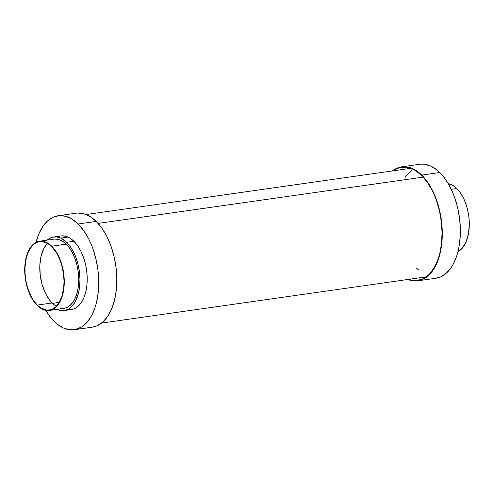 <?xml version="1.0" encoding="UTF-8"?>
<svg xmlns="http://www.w3.org/2000/svg" width="494" height="494" viewBox="0 0 494 494"><rect width="100%" height="100%" fill="white"/><g stroke="black" fill="none" stroke-linecap="round" stroke-linejoin="round"><path stroke-width="0.74" d="M417.85 280.814L435.93 278.239A57.563 31.851 -98.1 0 0 460.315 234.594A57.563 31.851 -98.1 0 0 439.79 172.511L421.709 175.086A57.563 31.851 81.9 0 1 442.235 237.169A57.563 31.851 81.9 0 1 417.85 280.814A57.563 31.851 81.9 0 1 407.846 279.474L413.453 280.895L416.609 280.95L422.685 279.413L425.55 277.838L430.799 273.145L433.133 270.07L437.104 262.629L438.697 258.325L441.049 248.772L442.192 238.256L442.297 232.767L441.568 221.578L439.617 210.481L436.517 199.891L432.386 190.227L427.384 181.848L421.709 175.086L439.79 172.511L442.704 175.673L448.064 183.28L452.652 192.345L454.597 197.322L457.697 207.906L459.648 219.009L460.377 230.192L460.272 235.681L459.13 246.197L458.099 251.119L456.783 255.75L453.319 263.981L451.213 267.501L446.348 273.163L440.765 276.838L435.893 278.246M456.789 188.547L451.294 189.332L456.789 188.547L460.241 192.66L463.279 197.748L465.786 203.621L467.67 210.055L468.855 216.798L469.3 223.597L468.54 233.322L466.145 241.739L462.316 248.13L457.963 251.662A34.975 19.352 -98.1 0 0 469.294 223.041A34.975 19.352 -98.1 0 0 456.789 188.547A34.975 19.352 -98.1 0 0 448.28 183.644L453.06 185.577L456.789 188.547M393.212 170.807A57.125 31.61 81.9 0 1 401.684 167.281A57.125 31.61 81.9 0 1 421.617 175.456A57.125 31.61 81.9 0 1 441.988 237.071A57.125 31.61 81.9 0 1 417.788 280.382A57.125 31.61 81.9 0 1 408.668 279.357L413.422 280.456L416.553 280.512L422.586 278.987L428.125 275.343L430.638 272.768L435.047 266.229L438.481 258.066L439.79 253.465L441.531 243.462L442.05 232.699L441.321 221.596L439.388 210.58L436.313 200.076L434.38 195.142L432.213 190.48L427.254 182.169L421.617 175.456L415.528 170.609L412.385 168.942L406.049 167.2L399.856 167.639L396.886 168.67L393.212 170.807M420.95 164.138L424.105 164.193L430.484 165.941L436.764 169.819L439.79 172.511A57.563 31.851 -98.1 0 0 419.702 164.267L401.622 166.842A57.563 31.851 81.9 0 1 421.709 175.086L418.684 172.394L412.404 168.516L406.019 166.768L399.782 167.207L396.787 168.25L392.397 170.924A57.563 31.851 81.9 0 1 401.622 166.842M74.298 329.733L92.378 327.158A57.563 31.851 -98.1 0 0 116.763 283.507A57.563 31.851 -98.1 0 0 96.237 221.429L78.151 224.004A57.563 31.851 81.9 0 1 98.683 286.082A57.563 31.851 81.9 0 1 74.298 329.733A57.563 31.851 81.9 0 1 54.21 321.489A57.563 31.851 81.9 0 1 45.72 310.356L51.296 318.327L57.236 324.181L63.516 328.059L69.895 329.807L76.138 329.368L81.992 326.75L87.247 322.057L91.686 315.468L95.144 307.243L96.466 302.606L98.22 292.522L98.738 281.679L98.01 270.496L96.058 259.393L92.958 248.809L91.013 243.838L88.834 239.139L83.832 230.766L78.151 224.004L96.237 221.429A57.563 31.851 -98.1 0 0 76.15 213.186L58.07 215.761A57.563 31.851 81.9 0 1 78.151 224.004L72.013 219.114L65.653 216.286L59.311 215.625L53.235 217.162L47.652 220.837L42.787 226.499L38.816 233.946L35.901 242.881M36.037 242.338A57.563 31.851 81.9 0 1 58.07 215.761M64.189 310.572L71.42 309.54A37.167 20.569 -98.1 0 0 87.166 281.358A37.167 20.569 -98.1 0 0 73.915 241.27L66.678 242.301A37.167 20.569 81.9 0 1 79.935 282.389A37.167 20.569 81.9 0 1 64.189 310.572A37.167 20.569 81.9 0 1 56.989 309.38L59.286 310.232L63.386 310.658L67.308 309.664L69.16 308.645L72.55 305.619L75.415 301.365L78.503 293.059L79.633 286.545L79.972 279.542L79.503 272.324L78.243 265.154L76.237 258.319L73.575 252.076L70.346 246.667L66.678 242.301L73.915 241.27A37.167 20.569 -98.1 0 0 60.941 235.947L53.71 236.978A37.167 20.569 81.9 0 1 66.678 242.301L60.669 238.059L56.551 236.929L52.518 237.213L50.586 237.886L46.986 240.257M47.128 240.127A37.167 20.569 81.9 0 1 53.71 236.978M49.412 310.46L63.88 308.398A34.975 19.352 -98.1 0 0 78.694 281.883A34.975 19.352 -98.1 0 0 66.221 244.16L51.759 246.216A34.975 19.352 81.9 0 1 64.232 283.939A34.975 19.352 81.9 0 1 49.412 310.46A34.975 19.352 81.9 0 1 37.211 305.453L42.861 309.442L46.739 310.51L48.659 310.541L52.352 309.608L54.093 308.651L57.279 305.798L59.978 301.797L62.083 296.795L63.51 290.991L64.201 284.6L63.825 274.466L61.781 264.451L59.57 258.269L56.785 252.761L51.759 246.216L66.221 244.16A34.975 19.352 -98.1 0 0 54.019 239.152L39.551 241.208A34.975 19.352 81.9 0 1 51.759 246.216L48.029 243.246L44.164 241.529L40.31 241.128L36.618 242.06L33.228 244.295L30.27 247.735L27.855 252.261L26.083 257.689L25.015 263.815L24.7 270.403L25.145 277.202L26.33 283.945L28.214 290.379L30.721 296.252L33.759 301.34L37.211 305.453A34.975 19.352 81.9 0 1 24.737 267.729A34.975 19.352 81.9 0 1 39.551 241.208M52.129 302.97A34.537 19.112 -98.1 0 0 56.378 306.237L53.945 304.582L50.382 301.068L45.72 293.887L42.231 284.964L40.212 275.072L39.841 265.068L41.144 255.806L44.009 248.087L47.418 243.32A34.537 19.112 -98.1 0 0 39.958 272.552A34.537 19.112 -98.1 0 0 52.129 302.97L37.297 305.082L52.129 302.97M51.666 246.586A34.537 19.112 81.9 0 1 63.985 283.84A34.537 19.112 81.9 0 1 49.351 310.028A34.537 19.112 81.9 0 1 37.297 305.082A34.537 19.112 81.9 0 1 24.984 267.828A34.537 19.112 81.9 0 1 39.613 241.64A34.537 19.112 81.9 0 1 51.666 246.586L56.631 253.052L59.385 258.486L61.565 264.593L63.584 274.485L64.016 281.197L63.707 287.699L61.861 296.53L58.52 303.582L55.6 306.978L52.253 309.182L50.456 309.806L46.714 310.071L40.983 308.015L37.297 305.082L33.895 301.019L30.894 295.999L27.405 287.076L25.879 280.536L25.071 273.818L25.009 267.18L26.312 257.917L28.065 252.558L31.844 246.247L34.994 243.431L38.507 241.862L42.256 241.597L47.986 243.653L51.666 246.586M54.772 239.065L58.625 239.467L62.491 241.189L66.221 244.16L69.673 248.266L72.711 253.354L75.218 259.233L77.101 265.661L78.287 272.41L78.731 279.203L78.416 285.791L77.348 291.917L75.576 297.351L73.161 301.871L70.204 305.317L66.814 307.546L63.856 308.404M63.121 308.478L60.793 308.398M51.055 240.016L52.901 239.368M61.744 235.86L65.838 236.286L69.95 238.114L73.915 241.27L77.577 245.635L80.806 251.045L83.474 257.288L85.474 264.123L86.734 271.292L87.203 278.517L86.87 285.52L85.734 292.028L83.85 297.796L81.288 302.606L78.145 306.261L74.538 308.633L71.395 309.547M70.617 309.627L68.58 309.59M57.823 236.854L59.755 236.181M77.391 213.05L83.733 213.711L90.099 216.539L96.237 221.429L101.912 228.191L106.914 236.564L111.039 246.234L114.139 256.818L116.09 267.921L116.819 279.11L116.3 289.953L114.546 300.031L111.625 308.966L107.661 316.413L102.789 322.082L97.213 325.75L92.341 327.164M59.261 302.402L52.531 303.359L59.261 302.402M423.21 177.111L98.115 223.399L423.21 177.111M428.317 275.17L427.958 275.078M418.937 270.292L416.053 267.729M405.179 177.266L407.396 174.339L412.397 169.874M67.555 237.114L60.725 238.083M101.603 323.076L426.26 276.85M86.154 214.526L410.804 168.306"/></g></svg>
